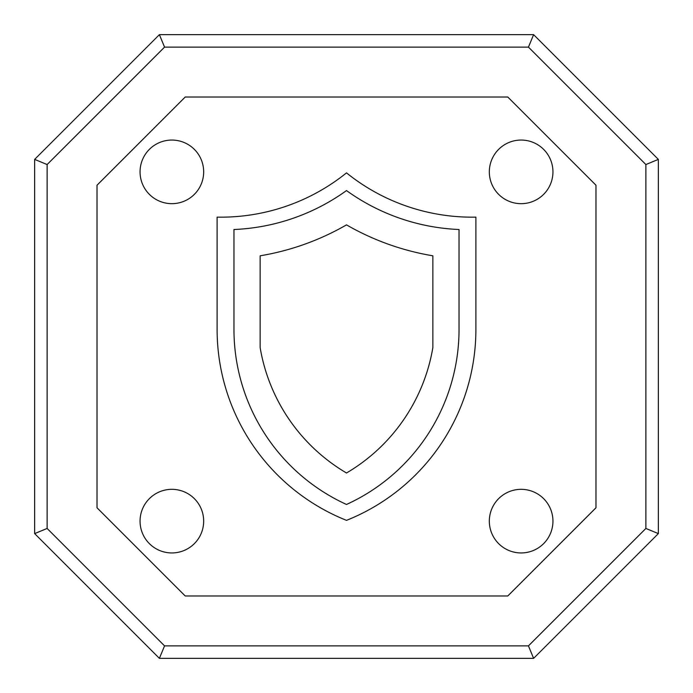 <?xml version="1.0" encoding="UTF-8"?>
<svg xmlns="http://www.w3.org/2000/svg" width="693" height="693" viewBox="0 0 693 693"><rect width="100%" height="100%" fill="white"/><g stroke="black" fill="none" stroke-linecap="round" stroke-linejoin="round"><path stroke-width="1.04" d="M533.61 34.65L159.39 34.65L34.65 159.39L34.65 533.61L159.39 658.35L533.61 658.35L658.35 533.61L658.35 159.39L533.61 34.65L159.39 34.65L34.65 159.39L34.65 533.61L159.39 658.35L533.61 658.35L658.35 533.61L658.35 159.39L533.61 34.65L528.447 47.124L645.876 164.553L658.35 159.39M203.673 521.136A31.809 31.809 0 0 1 155.96 548.683A31.809 31.809 0 0 1 155.96 493.589A31.809 31.809 0 0 1 203.673 521.136M552.945 171.864A31.809 31.809 0 0 1 505.232 199.411A31.809 31.809 0 0 1 505.232 144.317A31.809 31.809 0 0 1 552.945 171.864M203.673 171.864A31.809 31.809 0 0 1 155.96 199.411A31.809 31.809 0 0 1 155.96 144.317A31.809 31.809 0 0 1 203.673 171.864M552.945 521.136A31.809 31.809 0 0 1 505.232 548.683A31.809 31.809 0 0 1 505.232 493.589A31.809 31.809 0 0 1 552.945 521.136M645.876 164.553L645.876 528.447L658.35 533.61M645.876 528.447L528.447 645.876L533.61 658.35M528.447 645.876L164.553 645.876L159.39 658.35M164.553 645.876L47.124 528.447L34.65 533.61M47.124 528.447L47.124 164.553L34.65 159.39M47.124 164.553L164.553 47.124L159.39 34.65M185.222 97.02L507.778 97.02L595.98 185.222L595.98 507.778L507.778 595.98L185.222 595.98L97.02 507.778L97.02 185.222L185.222 97.02M346.5 504.469A192.446 192.446 0 0 1 233.965 329.4L233.965 229.513A207.432 207.432 0 0 0 346.5 190.575A207.432 207.432 0 0 0 459.035 229.513L459.035 329.4A192.446 192.446 0 0 1 346.5 504.469M346.5 172.886A200.398 200.398 0 0 1 217.108 217.134L217.108 329.4A205.613 205.613 0 0 0 346.5 520.356A205.613 205.613 0 0 0 475.892 329.4L475.892 217.134A200.398 200.398 0 0 1 346.5 172.886M346.5 224.87A257.683 257.683 0 0 1 260.144 255.804L260.144 347.591A180.241 180.241 0 0 0 346.5 472.99A180.241 180.241 0 0 0 432.856 347.591L432.856 255.804A257.683 257.683 0 0 1 346.5 224.87M164.553 47.124L528.447 47.124"/></g></svg>
